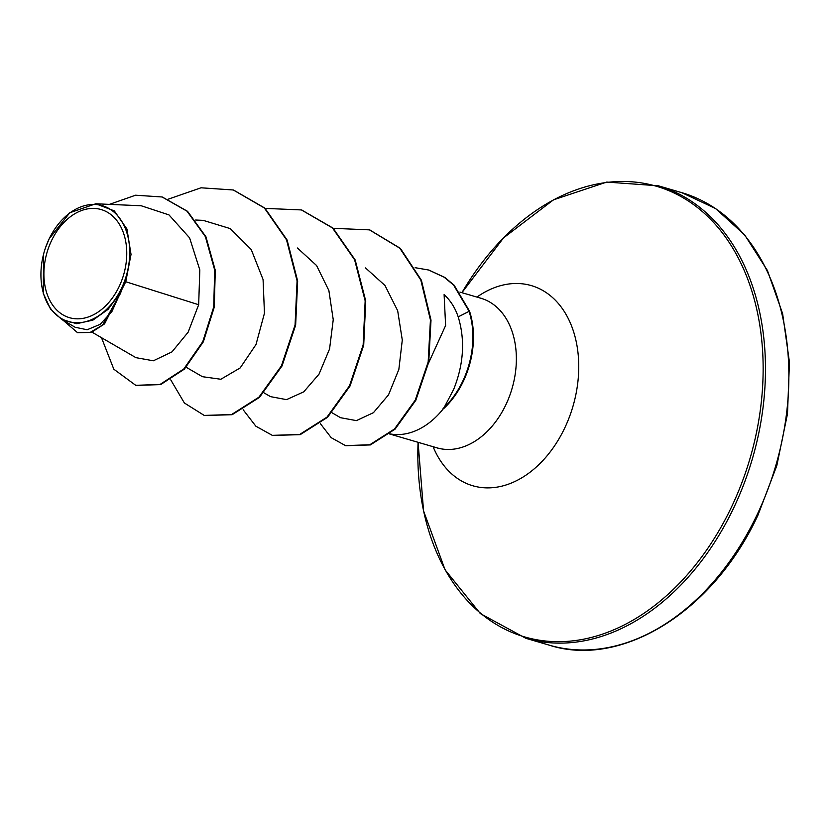 <?xml version="1.0" encoding="UTF-8"?>
<svg xmlns="http://www.w3.org/2000/svg" width="831" height="831" viewBox="0 0 831 831"><rect width="100%" height="100%" fill="white"/><g stroke="black" fill="none" stroke-linecap="round" stroke-linejoin="round"><path stroke-width="1.25" d="M51.522 240.668A56.331 39.898 106.3 0 1 109.277 213.401A56.331 39.898 106.3 0 1 119.134 286.57A56.331 39.898 106.3 0 1 61.369 313.838A56.331 39.898 106.3 0 1 51.522 240.668M49.091 239.016A60.383 42.765 106.3 0 1 111.001 209.796A60.383 42.765 106.3 0 1 121.555 288.222A60.383 42.765 106.3 0 1 59.655 317.442A60.383 42.765 106.3 0 1 49.091 239.016M45.508 247.773L49.154 238.84L69.752 212.767L95.762 203.782L114.294 210.877L126.935 229.003L131.028 254.411L125.761 281.751L104.55 323.882L91.462 332.358L77.553 332.68L90.132 332.442L102.597 325.025L120.37 293.613L122.043 289.115M389.812 433.855A77.958 55.21 -73.7 0 0 443.764 408.208L453.643 389.459C463.729 364.196 465.246 339.993 458.193 316.86C455.201 307.917 450.506 300.5 444.107 294.61L445.613 325.513L428.557 363.074M92.012 332.171L135.91 357.652L153.351 360.789L171.975 351.887L188.138 332.203L198.671 304.728L125.761 281.751M331.964 412.727L340.533 417.702L356.406 420.621L373.441 412.675L388.534 394.818L398.849 369.431L402.287 340.045L397.675 310.721L385.002 285.5L365.526 267.925M263.884 392.783L270.511 396.636L286.529 399.638L303.741 391.837L319.021 374.147L329.575 348.937L333.241 319.706L328.879 290.538L316.559 265.505L297.415 248.002M186.186 367.26L202.432 376.692L220.849 379.258L240.169 367.936L256 344.543L264.455 313.235L263.074 279.548L251.232 249.539L230.27 228.608L203.221 220.371L195.638 220.028M198.671 304.728L199.814 269.909L189.593 237.863L168.984 214.907L141.218 205.766L95.762 203.782M61.754 319.488L75.154 327.269L87.162 329.751L100.167 324.329L111.925 311.5L120.443 292.657L108.061 309.371L92.833 320.174L76.712 323.685L61.754 319.488L50.514 309.007L43.274 293.364L43.586 254.141M136.035 385.407L160.643 384.597L184.378 369.12L203.346 341.821L214.284 307.096L215.271 270.283L205.953 236.804L187.577 211.344L162.377 197.061M101.486 337.677L113.816 369.203L135.744 385.324L160.071 384.431L183.807 368.954L202.785 341.655L213.723 306.93L214.699 270.117L205.392 236.638L187.006 211.178L162.097 196.978L135.578 195.212L109.422 204.374M63.135 320.288L77.553 332.68M120.443 292.657L120.37 293.613M443.764 408.208L444.045 408.291A75.143 53.215 -73.7 0 0 469.515 311.126L458.193 316.86M233.573 190.06L264.912 208.145L287.09 239.993L297.654 281.034L295.639 325.212L282.01 365.993L259.49 397.353L232.15 414.7L204.519 415.51M301.695 210.014L333.023 228.099L355.18 259.958L365.733 300.999L363.708 345.177L350.08 385.948L327.559 417.297L300.22 434.644L272.589 435.444M369.743 229.948L400.376 248.365L421.39 280.213L431.009 320.122L428.723 362.181L415.812 400.313L395.047 429.17L370.356 444.928L345.789 445.707M428.973 270.117L444.793 277.429L454.142 285.21L469.515 311.126M168.371 199.128L201.029 187.796L233.293 189.977L264.351 207.979L286.518 239.827L297.083 280.868L295.067 325.046L281.439 365.827L258.919 397.187L231.579 414.534L204.229 415.427L184.378 402.983L170.75 379.871M265.182 208.394L301.404 209.931L332.452 227.933L354.608 259.791L365.162 300.832L363.147 345.01L349.508 385.781L326.988 417.131L299.648 434.478L272.308 435.361L255.844 426.189L243.161 409.766M333.262 228.328L369.463 229.865L399.804 248.199L420.818 280.047L430.437 319.956L428.162 362.015L415.24 400.147L394.486 429.004L369.785 444.762L345.509 445.624L331.226 437.688L320.33 423.602M415.147 267.696L428.682 270.023L444.232 277.263L453.57 285.043L468.944 310.96A75.143 53.215 -73.7 0 1 443.079 408.499M681.784 192.657A235.755 166.958 106.3 0 1 756.989 514.971A235.755 166.958 106.3 0 1 549.249 645.157L525.846 638.301A235.755 166.958 106.3 0 0 733.596 508.115A235.755 166.958 106.3 0 0 658.381 185.801L681.784 192.657L715.616 208.571L744.659 234.893L767.408 270.49L782.625 313.661L789.45 362.243L787.497 413.776L776.829 465.599L758.007 515.043C713.143 612.333 620.923 668.394 549.249 645.157M658.381 185.801L606.734 182.072L553.436 199.866L503.524 237.895L461.911 292.689A234.768 166.262 106.3 0 1 698.196 208.114A234.768 166.262 106.3 0 1 731.394 507.242A234.768 166.262 106.3 0 1 533.731 639.184A234.768 166.262 106.3 0 1 418.086 442.31L423.561 510.899L445.073 569.837L480.349 613.579L525.846 638.301M476.932 297.083A104.259 73.834 106.3 0 1 563.387 310.15A104.259 73.834 106.3 0 1 564.644 428.162A104.259 73.834 106.3 0 1 433.107 446.714M459.917 292.107L480.962 298.267A77.958 55.21 106.3 0 1 505.83 404.842A77.958 55.21 106.3 0 1 437.137 447.888L438.166 448.325M136.315 385.491L135.744 385.324M162.658 197.144L162.097 196.978M389.656 433.99L437.137 447.888M480.962 298.267L482.063 298.454M233.293 189.977L233.864 190.143M204.229 415.427L204.8 415.593M301.404 209.931L301.975 210.098M272.308 435.361L272.869 435.527M369.463 229.865L370.034 230.031M345.509 445.624L346.08 445.79M428.682 270.023L429.253 270.189"/></g></svg>
